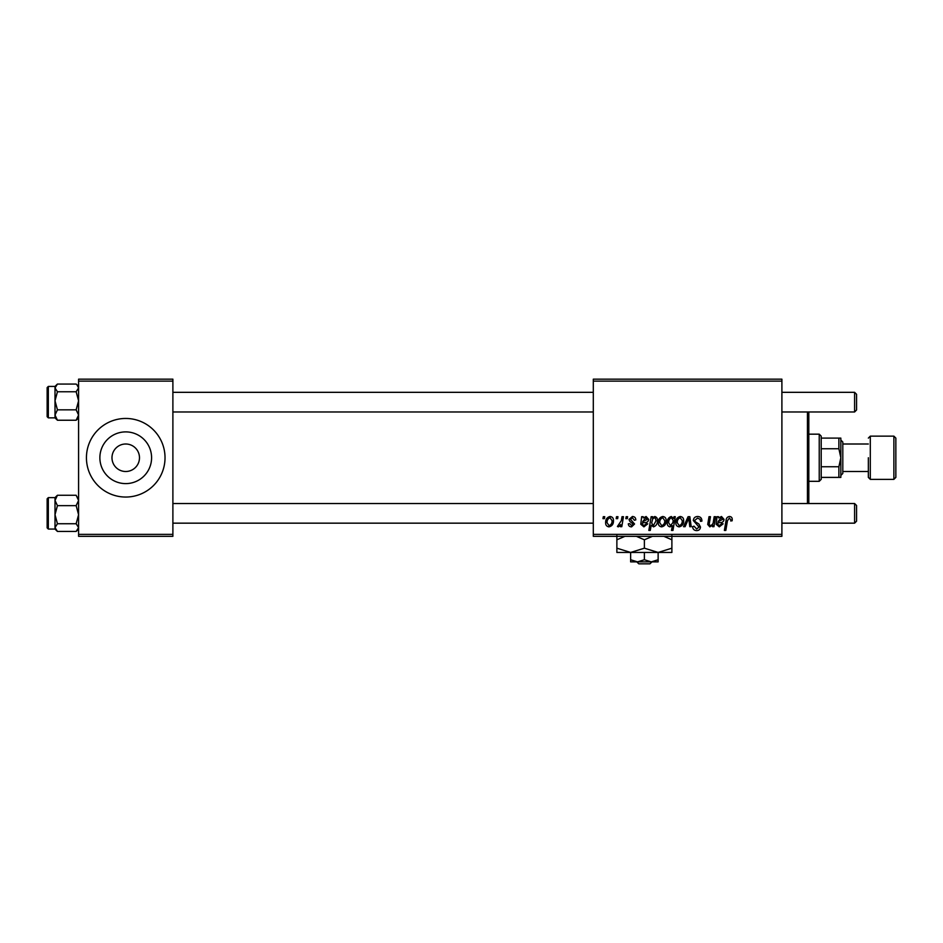 <?xml version="1.0" encoding="UTF-8"?>
<svg xmlns="http://www.w3.org/2000/svg" width="943" height="943" viewBox="0 0 943 943"><rect width="100%" height="100%" fill="white"/><g stroke="black" fill="none" stroke-linecap="round" stroke-linejoin="round"><path stroke-width="1.41" d="M111.981 457.744A13.756 13.756 0 0 0 125.737 471.5A13.756 13.756 0 0 0 139.481 457.744A13.756 13.756 0 0 0 125.737 444A13.756 13.756 0 0 0 111.981 457.744M99.875 457.744A25.85 25.85 0 0 0 125.737 483.606A25.85 25.85 0 0 0 151.587 457.744A25.85 25.85 0 0 0 125.737 431.894A25.85 25.85 0 0 0 99.875 457.744M86.438 457.744A39.288 39.288 0 0 0 125.737 497.044A39.288 39.288 0 0 0 165.025 457.744A39.288 39.288 0 0 0 125.737 418.456A39.288 39.288 0 0 0 86.438 457.744M781.9 536.331L593.3 536.331L593.3 534.363L781.9 534.363L781.9 536.331M781.9 381.125L593.3 381.125L593.3 379.169L781.9 379.169L781.9 534.363M626.164 516.681L627.59 516.681L627.295 518.65L625.834 518.65L626.164 516.681M616.522 516.681L617.948 516.681L617.653 518.65L616.192 518.65L616.522 516.681M635.806 519.899L634.38 520.253L632.329 517.754L630.454 519.287L634.556 524.013L631.562 526.866C629.559 526.819 628.474 525.805 628.309 523.825L629.735 523.648L631.633 525.616L633.13 524.237L629.747 521.22L629.028 519.404L632.399 516.505C634.58 516.587 635.712 517.719 635.806 519.899M652.603 516.681L652.344 518.072L654.784 516.505C656.717 517.047 657.589 518.402 657.424 520.571C657.554 523.766 656.245 525.864 653.475 526.866L651.224 525.216L650.269 530.438L648.831 530.438L651.153 516.681L652.603 516.681M697.631 516.505C700.519 516.658 701.934 518.214 701.887 521.161L700.46 521.326L700.095 519.298L697.537 518.12L694.743 520.418L695.121 521.62L698.846 523.966L700.46 526.96C700.284 529.318 698.999 530.532 696.618 530.614C694.131 530.461 692.787 529.141 692.598 526.63L694.036 526.182L696.665 529.011L699.034 527.054L693.317 520.548C693.576 517.966 695.015 516.623 697.631 516.505M680.268 516.505C682.532 516.811 683.675 518.131 683.675 520.489C683.805 523.978 682.308 526.1 679.149 526.866C676.862 526.5 675.754 525.11 675.813 522.681C675.73 519.334 677.215 517.271 680.268 516.505M714.193 516.681L715.643 516.681L713.957 526.689L712.507 526.689L712.79 525.015L709.82 526.866L707.71 524.438L709.018 516.681L710.468 516.681L709.16 524.402L710.268 525.616C712.26 525.027 713.309 523.601 713.415 521.326L714.193 516.681M732.251 519.546L732.133 520.795L730.695 520.972L730.825 519.77L729.352 518.12L727.466 520.701L725.827 530.438L724.377 530.438L726.075 520.359C726.24 518.12 727.371 516.835 729.446 516.505C731.308 516.623 732.251 517.636 732.251 519.546M593.3 381.125L593.3 534.363M718.507 516.681L718.649 517.931L721.489 516.505L724.035 519.393C723.776 521.562 722.503 522.622 720.228 522.575L717.8 522.941L717.599 524.119L719.415 525.616L721.713 523.648L723.14 523.825L719.285 526.866L716.138 524.249L717.034 516.681L718.507 516.681M674.021 516.681L675.282 516.681L672.96 530.438L671.51 530.438L672.347 525.64L669.99 526.866C667.998 526.371 667.09 525.027 667.243 522.823C667.125 519.605 668.469 517.495 671.286 516.505L673.691 518.497L674.021 516.681M688.095 516.681L689.84 516.681L691.207 526.689L689.781 526.689L688.767 518.226L685.09 526.689L683.545 526.689L688.095 516.681M662.776 516.505C665.039 516.811 666.171 518.131 666.171 520.489C666.312 523.978 664.803 526.1 661.644 526.866C659.357 526.5 658.249 525.11 658.308 522.681C658.226 519.334 659.711 517.271 662.776 516.505M643.138 516.681L643.279 517.931L646.12 516.505L648.666 519.393C648.407 521.562 647.134 522.622 644.859 522.575L642.431 522.941L642.23 524.119L644.045 525.616L646.344 523.648L647.782 523.825L643.916 526.866L640.769 524.249L641.664 516.681L643.138 516.681M610.086 516.505C612.349 516.811 613.48 518.131 613.48 520.489C613.622 523.978 612.113 526.1 608.966 526.866C606.679 526.5 605.559 525.11 605.63 522.681C605.536 519.334 607.021 517.271 610.086 516.505M622.026 516.681L623.476 516.681L621.791 526.689L620.341 526.689L620.706 524.614L618.384 526.866L617.417 526.5L621.307 520.689L622.026 516.681M603.308 516.681L604.734 516.681L604.439 518.65L602.978 518.65L603.308 516.681M172.887 536.331L78.587 536.331L78.587 534.363L172.887 534.363L172.887 536.331M172.887 381.125L78.587 381.125L78.587 379.169L172.887 379.169L172.887 534.363M78.587 381.125L78.587 534.363M721.041 517.754L718.047 521.691L722.609 519.393L721.041 517.754M672.866 522.681L673.196 520.395L671.404 517.754C669.459 518.709 668.552 520.383 668.67 522.799L670.461 525.616L672.866 522.681M679.208 525.616C681.376 524.827 682.378 523.165 682.249 520.642L680.257 517.754C678.17 518.591 677.157 520.23 677.251 522.693L679.208 525.616M661.715 525.616C663.872 524.827 664.886 523.165 664.744 520.642L662.764 517.754C660.666 518.591 659.664 520.23 659.746 522.693L661.715 525.616M653.381 525.616L655.986 520.878L655.444 518.379L654.312 517.754L652.662 518.992L651.672 523.035L653.381 525.616M645.672 517.754L642.678 521.691L647.24 519.393L645.672 517.754M609.025 525.616C611.182 524.827 612.196 523.165 612.054 520.642L610.074 517.754C607.976 518.591 606.974 520.23 607.056 522.693L609.025 525.616M808.823 411.973L808.823 503.527M807.444 503.527L807.444 411.973M76.147 391.758L78.587 400.799L76.147 409.84L78.587 415.038L76.147 420.236L76.949 419.505L76.147 420.236L57.44 420.236L55.012 415.038L57.44 409.84L55.012 400.799L57.44 391.758L55.012 387.915L57.44 384.06L76.147 384.06L76.949 384.791L78.587 387.915L76.147 391.758L57.44 391.758M56.58 384.862L55.012 386.43L55.012 415.038L55.012 386.43L48.329 386.43L48.329 417.867L47.15 416.688L47.15 387.667M56.639 384.791L57.44 384.06M76.147 409.84L57.44 409.84M55.012 415.038L55.012 417.867L57.44 420.236L55.684 418.362M76.147 505.648L78.587 514.701L76.147 523.742L78.587 527.585L76.147 531.428L57.44 531.428L55.012 527.585L55.012 529.07L48.329 529.058L48.329 497.633L55.012 497.633L55.012 500.462L57.44 495.264L56.639 495.994L57.44 495.264L76.147 495.264L78.587 500.462L76.147 505.648L57.44 505.648L55.012 500.462L55.012 514.701L57.44 505.648M47.15 527.832L47.15 498.812L47.15 501.558L47.15 498.812L48.329 497.633M78.587 497.621L77.904 497.138M57.44 523.742L55.012 514.701L55.012 527.585L57.44 523.742L76.147 523.742M57.44 531.428L56.639 530.697L57.44 531.428M76.949 530.697L76.147 531.428M56.639 530.697L55.012 529.07L55.012 500.462M856.562 394.292L856.562 410.005L854.594 411.973L854.594 392.323L856.562 394.292L854.594 392.323L781.9 392.323M856.562 505.483L854.594 503.527L856.562 505.483L856.562 521.208L854.594 523.165L854.594 503.527L781.9 503.527M819.231 481.319L819.231 434.169L821.2 436.137L821.2 479.362L819.231 481.319L809.412 481.319M819.231 434.169L809.412 434.169M840.838 477.394L838.881 477.394L838.881 466.75L840.838 457.744L838.881 448.75L838.881 438.106L840.838 438.106L840.838 477.394M821.2 477.394L838.881 477.394M821.2 438.106L838.881 438.106M821.2 466.75L838.881 466.75M821.2 448.75L838.881 448.75M895.85 438.106L895.85 477.394L893.881 479.362L893.881 436.137L895.85 438.106M868.35 457.744L868.35 477.394L868.35 471.5L842.806 471.5M840.838 440.063L842.806 442.031L842.806 473.469L840.838 475.425M636.773 561.875L638.824 563.831L636.773 561.875M649.939 563.831L651.99 561.875L649.939 563.831L638.824 563.831M644.387 559.741L637.503 561.875L658.131 561.875L658.131 559.741L651.259 561.875L644.387 559.741L644.387 552.445M658.131 559.741L658.131 552.445L616.875 552.445L616.875 539.797L624.903 536.331M630.631 559.741L630.631 561.875L637.503 561.875L630.631 559.741L630.631 552.445L616.875 548.189M658.131 552.445L671.887 548.189L671.887 552.445L658.131 552.445L644.387 548.189L644.387 539.797L652.403 536.331M671.887 548.189L671.887 535.541M663.872 536.331L671.887 539.797M644.387 548.189L630.631 552.445M636.36 536.331L644.387 539.797M616.875 535.541L616.875 539.797M868.35 438.106L870.306 436.137L870.306 479.362L893.881 479.362M78.587 417.867L76.949 419.505M48.329 417.867L55.012 417.867M48.329 386.43L47.15 387.608M78.587 386.43L76.949 384.791M55.012 497.621L56.639 495.994M48.329 529.058L47.15 527.88M78.587 529.07L77.02 530.638M172.887 392.323L593.3 392.323M172.887 411.973L593.3 411.973M781.9 411.973L854.594 411.973L856.562 410.005M856.562 521.208L854.594 523.165L781.9 523.165M593.3 523.165L172.887 523.165M593.3 503.527L172.887 503.527M842.806 444L868.35 444M870.306 436.137L893.881 436.137M870.306 479.362L868.35 477.394"/></g></svg>
